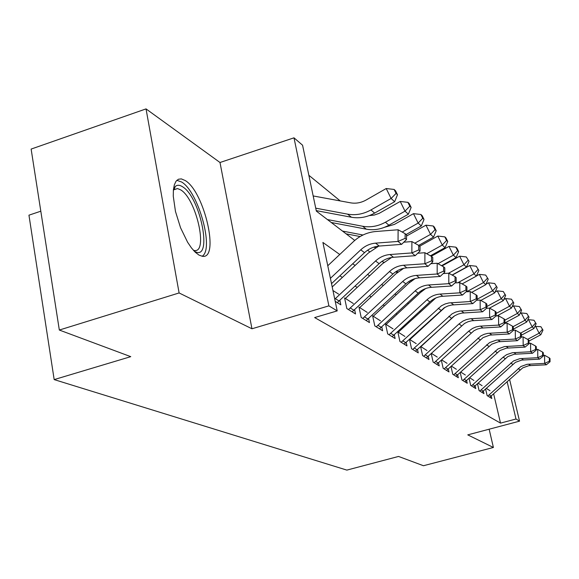<?xml version="1.0" encoding="UTF-8"?>
<svg xmlns="http://www.w3.org/2000/svg" width="579" height="579" viewBox="0 0 579 579"><rect width="100%" height="100%" fill="white"/><g stroke="black" fill="none" stroke-linecap="round" stroke-linejoin="round"><path stroke-width="0.87" d="M185.244 180.547L181.328 178.889L178.397 179.237L176.03 181.241L174.337 184.846L173.396 189.905L173.273 196.216L175.466 211.444L180.561 227.779L187.61 242.254L191.483 247.964L195.34 252.306L199.024 255.107L202.245 256.258C219.991 259.928 204.496 191.772 185.244 180.547M40.812 211.197L28.95 215.178L54.173 379.6L346.857 470.105L398.547 456.447L423.459 465.733L493.395 447.473L489.146 429.205M54.173 379.6L130.76 356.657L59.326 330.037L31.128 149.078L146.031 108.895L179.106 292.952L251.959 328.778L328.894 305.864L293.994 137.824L302.571 145.213L316.344 211.111L354.746 240.423M251.959 328.778L219.998 162.504L146.031 108.895M219.998 162.504L293.994 137.824M340.228 200.92L308.86 175.285M59.326 330.037L179.106 292.952M485.607 389.081L487.134 395.609L491.803 398.504L491.238 396.079M477.509 383.819L479.094 390.615L483.957 393.633L483.371 391.122M469.062 378.319L470.698 385.411L475.779 388.56L475.171 385.954M460.233 372.565L461.933 379.969L467.239 383.262L466.616 380.555M451.005 366.55L452.771 374.287L458.322 377.725L457.678 374.917M441.35 360.239L443.188 368.338L448.993 371.942L448.327 369.011M431.232 353.624L433.143 362.107L439.222 365.885L438.535 362.83M420.622 346.669L422.612 355.571L428.988 359.53L428.279 356.346M416.2 343.644L409.491 339.359L411.553 348.717L418.255 352.872L417.517 349.542M404.887 336.428L397.831 331.919L399.93 341.501L406.979 345.873L406.205 342.392M392.996 328.836L385.563 324.088L387.698 333.917L395.117 338.512L394.321 334.872M380.475 320.846L372.637 315.844L374.808 325.912L382.625 330.768L381.793 326.94M367.267 312.421L358.994 307.138L361.202 317.473L369.453 322.59L368.591 318.573M353.328 303.519L344.585 297.939L346.821 308.549L355.542 313.963L354.645 309.736M335.212 301.348L340.836 304.836L339.902 300.385M339.743 254.492L322.901 242.449L337.21 310.894L314.65 317.574L500.517 423.119L493.641 393.886M420.267 330.001L419.884 329.748M408.933 322.358L408.289 321.924M397.006 314.31L396.072 313.68M384.434 305.835L383.182 304.988M371.175 296.889L369.568 295.804M357.171 287.437L355.166 286.091M342.341 277.442L339.902 275.792M338.585 294.11L332.947 290.52M426.969 350.512L420.759 346.553M437.232 357.062L431.485 353.393M447.024 363.315L441.705 359.914M456.382 369.286L451.454 366.138M465.335 374.997L460.768 372.08M473.897 380.461L469.67 377.761M482.104 385.701L478.189 383.197M489.979 390.724L486.353 388.408M509.578 379.383L519.544 421.157L467.767 434.872L493.395 447.473M519.544 421.157L515.998 419.008L507.103 381.633M500.517 423.119L515.998 419.008M337.21 310.894L328.894 305.864M367.585 250.222L369.692 251.829M382.089 261.295L383.783 262.584M395.775 271.739L397.1 272.752M408.702 281.611L409.693 282.364M420.94 290.955L421.635 291.483M432.542 299.806L432.969 300.132M431.217 319.876L430.841 319.608M420.144 311.965L419.522 311.516M408.499 303.635L407.587 302.983M396.224 294.863L395.001 293.987M383.269 285.606L381.699 284.484M369.583 275.821L367.629 274.424M355.101 265.464L352.72 263.763M330.399 278.333L360.746 249.824C365.052 245.865 370.003 243.636 375.59 243.144L398.041 241.436L398.106 229.762L375.684 231.52C367.318 232.288 359.921 235.631 353.487 241.559L327.772 265.761M331.514 283.667L364.531 252.676C368.809 248.746 373.723 246.538 379.274 246.053L401.573 244.374L398.041 241.436L405.119 238.367L406.516 239.554L406.538 234.9L405.141 233.699L405.119 238.367M405.141 233.699L398.106 229.762M401.573 244.374L406.516 239.554M313.174 195.941L350.599 202.838C355.911 203.75 361.093 202.802 366.138 200.001L386.215 188.53L394.111 189.449L396.065 193.415L397.484 194.732L395.529 190.773L394.111 189.449M397.484 194.732L394.654 201.716L374.642 213.086C367.108 217.248 359.371 218.638 351.446 217.241L316.243 210.618M394.654 201.716L391.093 198.481L370.944 209.945C363.359 214.143 355.571 215.54 347.595 214.15L315.736 208.172M396.065 193.415L391.093 198.481L386.215 188.53M173.461 189.29L175.314 186.467C177.217 184.795 179.606 184.875 182.479 186.72C201 197.432 213.318 262.888 194.349 251.206L194.095 251.054M193.415 250.309L194.24 250.475C208.635 253.493 196.187 198.604 180.619 189.84L177.514 188.566L173.968 189.644L173.367 190.296M202.18 256.251C214.353 249.209 198.38 191.671 181.611 182.001L176.841 180.301M334.756 299.169L375.554 260.984C379.737 257.141 384.557 254.992 390 254.528L411.857 252.929L411.893 241.581L403.816 242.188M337.253 302.614L379.122 263.669C383.276 259.862 388.06 257.727 393.467 257.271L415.186 255.694L411.857 252.929L418.711 249.933L420.028 251.054L420.036 246.531L418.718 245.395L418.711 249.933M378.753 246.097L368.461 252.929L332.201 286.952M418.718 245.395L411.893 241.581M415.186 255.694L420.028 251.054M348.486 309.584L389.515 271.508C393.59 267.78 398.28 265.703 403.585 265.262L424.885 263.763L424.899 252.719L417.741 253.24M352.133 311.842L392.88 274.048C396.926 270.35 401.587 268.287 406.856 267.853L428.026 266.376L424.885 263.763L431.521 260.839L432.759 261.896L432.766 257.496L431.521 256.425L431.521 260.839M391.621 257.481L382.589 263.655L345.395 298.46M431.521 256.425L424.899 252.719M428.026 266.376L432.759 261.896M362.751 318.436L402.702 281.452C406.675 277.833 411.242 275.814 416.41 275.401L437.181 273.99L437.181 263.242L430.863 263.684M366.196 320.571L405.886 283.848C409.831 280.258 414.369 278.26 419.507 277.848L440.149 276.458L437.181 273.99L443.615 271.138L444.788 272.13L444.788 267.845L443.615 266.839L443.615 271.138M403.708 268.301L395.935 273.787L359.711 307.594M443.615 266.839L437.181 263.242M440.149 276.458L444.788 272.13M376.249 326.809L415.186 290.853C419.051 287.343 423.502 285.389 428.547 284.991L448.812 283.667L448.79 273.194L443.246 273.57M379.513 328.836L418.197 293.126C422.04 289.638 426.47 287.698 431.485 287.307L451.62 286.004L448.812 283.667L455.058 280.873L456.165 281.821L456.158 277.645L455.051 276.69L455.058 280.873M415.056 278.629L408.564 283.377L373.26 316.243M455.051 276.69L448.79 273.194M451.62 286.004L456.165 281.821M369.221 215.612L374.258 215.062L379.151 213.362L400.241 201.456L407.898 202.339L409.809 206.204L411.141 207.441L409.237 203.584L407.898 202.339M411.141 207.441L408.369 214.201L388.893 225.202C381.561 229.226 374.027 230.551 366.297 229.175L331.268 222.502M408.369 214.201L405.011 211.147L385.411 222.235C378.022 226.295 370.444 227.634 362.664 226.259L327.417 219.564M409.809 206.204L405.011 211.147L400.241 201.456M384.463 227.315L394.444 224.391L413.471 213.651L420.904 214.498L422.771 218.269L424.031 219.434L422.163 215.678L420.904 214.498M424.031 219.434L421.302 225.969L406.096 234.517M421.302 225.969L418.139 223.089L402.202 232.056M362.975 235.009L342.493 231.072M360.124 236.543L346.133 233.844M422.771 218.269L418.139 223.089L413.471 213.651M406.53 236.058L425.97 225.166L433.186 225.984L435.017 229.66L436.204 230.768L434.38 227.098L433.186 225.984M436.204 230.768L433.526 237.101L418.704 245.387M433.526 237.101L430.537 234.372L414.781 243.194M375.728 247.609L373.629 247.197M435.017 229.66L430.537 234.372L425.97 225.166M419.659 246.205L437.796 236.066L444.817 236.854L446.604 240.444L447.733 241.494L445.946 237.911L444.817 236.854M447.733 241.494L445.099 247.631L430.414 255.802M445.099 247.631L442.269 245.055L426.694 253.725M390.427 258.082L389.551 257.908M446.604 240.444L442.269 245.055L437.796 236.066M389.045 334.749L427.005 299.77C430.776 296.347 435.126 294.45 440.047 294.081L459.827 292.829L459.791 282.624L454.949 282.936M392.135 336.667L429.864 301.927C433.613 298.525 437.934 296.643 442.834 296.274L462.491 295.044L459.827 292.829L465.9 290.101L466.949 290.998L466.935 286.923L465.878 286.019L465.9 290.101M425.717 288.523L420.528 292.46L386.099 324.435M465.878 286.019L459.791 282.624M462.491 295.044L466.949 290.998M431.246 256.273L449 246.393L455.832 247.161L457.584 250.664L458.655 251.655L456.903 248.159L455.832 247.161M458.655 251.655L456.071 257.612L441.524 265.667M456.071 257.612L453.379 255.165L437.992 263.698M384.181 262.251L383.052 262.026M457.584 250.664L453.379 255.165L449 246.393M401.182 342.276L441.473 305.755L445.106 303.961L448.978 302.926L470.278 301.521L470.228 291.563L466.03 291.83M404.12 344.1L444.165 307.818L447.777 306.038L451.634 305.01L472.804 303.62L470.278 301.521L476.177 298.851L477.176 299.705L477.154 295.731L476.155 294.87L476.177 298.851M435.705 298.055L398.294 332.216M476.155 294.87L470.228 291.563M472.804 303.62L477.176 299.705M442.016 265.949L459.639 256.2L466.29 256.938L469.019 261.303L466.29 256.938M469.019 261.303L466.479 267.085L452.076 275.032M466.479 267.085L463.931 264.762L448.638 273.208M398.142 271.891L396.137 271.493M468.006 260.355L463.931 264.762L459.639 256.2M412.718 349.434L452.054 313.854L455.601 312.11L459.393 311.104L480.201 309.772L480.143 300.06L476.531 300.277M415.512 351.171L454.616 315.816L458.148 314.086L461.912 313.087L482.604 311.777L480.201 309.772L485.94 307.167L486.896 307.97L486.867 304.098L485.919 303.28L485.94 307.167M445.019 307.319L409.881 339.605M485.919 303.28L480.143 300.06M482.604 311.777L486.896 307.97M452.264 275.134L469.743 265.508L476.22 266.224L478.869 270.465L476.22 266.224M478.869 270.465L476.379 276.096L462.122 283.92M476.379 276.096L473.948 273.881L457.815 282.747M411.336 281.054L410.012 280.786M477.907 269.568L473.948 273.881L469.743 265.508M423.698 356.251L459.031 323.907L462.961 321.07L466.5 319.55L470.235 318.761L489.639 317.625L489.573 308.137L486.505 308.317M426.361 357.902L464.561 323.429L468.013 321.743L471.697 320.773L491.926 319.528L489.639 317.625L495.233 315.07L496.138 315.837L496.102 312.052L495.197 311.278L495.233 315.07M453.61 316.481L420.904 346.647M495.197 311.278L489.573 308.137M491.926 319.528L496.138 315.837M476.423 275.98L479.361 274.374L485.68 275.068L488.242 279.187L485.68 275.068M488.242 279.187L485.795 284.665L471.69 292.381M485.795 284.665L483.479 282.559L466.609 291.794M423.835 289.768L423.177 289.63M422.286 290.947L421.266 290.738M487.33 278.34L483.479 282.559L479.361 274.374M434.156 362.736L468.686 331.188L472.529 328.423L475.996 326.947L479.651 326.18L498.628 325.101L498.548 315.83L495.979 315.975M436.696 364.314L474.042 330.681L477.414 329.046L481.011 328.105L500.806 326.918L498.628 325.101L504.077 322.597L504.939 323.335L504.902 319.637L504.041 318.891L504.077 322.597M504.041 318.891L498.548 315.83M500.806 326.918L504.939 323.335M486.005 284.188L488.517 282.813L494.683 283.486L497.173 287.502L494.683 283.486M497.173 287.502L494.763 292.829L480.816 300.429M494.763 292.829L492.563 290.824L477.176 299.22M434.156 299.169L433.707 299.075M496.304 286.685L492.563 290.824L488.517 282.813M444.136 368.924L480.859 335.9L484.174 334.293L487.721 333.374L507.197 332.23L507.11 323.162L504.939 323.285M446.554 370.43L483.081 337.6L489.899 335.089L509.274 333.96L507.197 332.23L512.509 329.777L513.327 330.479L513.291 326.86L512.473 326.151L512.509 329.777M512.473 326.151L507.11 323.162M509.274 333.96L513.327 330.479M495.132 292.026L497.252 290.868L503.274 291.519L505.691 295.428L503.274 291.519M505.691 295.428L503.325 300.617L489.465 308.144M503.325 300.617L501.219 298.706L486.881 306.494M504.859 294.653L501.219 298.706L497.252 290.868M453.661 374.837L489.588 342.58L496.304 340.119L515.375 339.033L515.281 330.168L513.327 330.269M455.977 376.27L491.709 344.208L498.389 341.762L517.358 340.684L515.375 339.033L520.557 336.631L521.339 337.296L521.303 333.757L520.514 333.084L520.557 336.631M520.514 333.084L515.281 330.168M517.358 340.684L521.339 337.296M503.831 299.509L505.597 298.554L511.474 299.184L513.826 302.998L511.474 299.184M513.826 302.998L511.496 308.057L496.963 315.924M511.496 308.057L509.491 306.233L496.116 313.471M513.03 302.252L509.491 306.233L505.597 298.554M462.766 380.483L497.933 348.971L504.512 346.568L523.184 345.533L523.083 336.855L521.339 336.949M464.98 381.858L499.959 350.519L506.502 348.138L525.088 347.111L523.184 345.533L528.243 343.173L528.996 343.817L528.953 340.351L528.2 339.707L528.243 343.173M528.2 339.707L523.083 336.855M525.088 347.111L528.996 343.817M512.133 306.675L513.566 305.9L519.312 306.515L521.599 310.228L519.312 306.515M521.599 310.228L519.312 315.164L504.931 322.916M519.312 315.164L517.387 313.42L504.91 320.158M520.839 309.519L517.387 313.42L513.566 305.9M471.48 385.889L503.144 357.156L506.668 354.645L512.357 352.734L530.661 351.75L530.552 343.253L528.989 343.333M473.593 387.206L507.855 356.563L514.268 354.239L532.477 353.262L530.661 351.75L535.604 349.434L536.32 350.049L536.277 346.662L535.553 346.039L535.604 349.434M535.553 346.039L530.552 343.253M532.477 353.262L536.32 350.049M520.065 313.536L521.194 312.928L526.81 313.529L529.04 317.147L526.81 313.529M529.04 317.147L526.781 321.975L513.32 329.212M526.781 321.975L524.943 320.296L513.081 326.679M528.309 316.474L524.943 320.296L521.194 312.928M479.817 391.064L513.559 360.927L519.87 358.64L537.811 357.699L537.703 349.376L536.313 349.448M481.851 392.33L515.419 362.353L521.701 360.08L539.556 359.146L537.811 357.699L542.646 355.434L543.334 356.013L543.283 352.698L542.595 352.104L542.646 355.434M542.595 352.104L537.703 349.376M539.556 359.146L543.334 356.013M527.657 320.107L528.497 319.659L533.99 320.245L536.161 323.777L533.99 320.245M536.161 323.777L533.947 328.488L521.317 335.255M533.947 328.488L532.181 326.882L520.557 333.12M535.466 323.125L532.181 326.882L528.497 319.659M487.815 396.029L520.883 366.536L527.071 364.3L544.665 363.402L544.549 355.245L543.319 355.303M489.762 397.237L522.663 367.897L528.83 365.682L546.337 364.792L544.665 363.402L549.391 361.173L550.05 361.737L549.999 358.481L549.341 357.916L549.391 361.173M549.341 357.916L544.549 355.245M546.337 364.792L550.05 361.737M534.924 326.418L540.873 326.679L542.993 330.131L540.873 326.679M542.993 330.131L540.808 334.734L528.96 341.06M540.808 334.734L539.121 333.2L527.585 339.359M542.32 329.509L539.121 333.2L535.495 326.107M360.746 249.824L364.531 252.676M375.59 243.144L379.274 246.053M374.642 213.086L370.944 209.945M351.446 217.241L347.595 214.15M375.554 260.984L379.122 263.669M390 254.528L393.467 257.271M335.342 298.648L339.185 301.051M389.515 271.508L392.88 274.048M403.585 265.262L406.856 267.853M350.389 308.057L354.015 310.33M402.702 281.452L405.886 283.848M416.41 275.401L419.507 277.848M364.596 316.952L368.034 319.101M415.186 290.853L418.197 293.126M428.547 284.991L431.485 287.307M378.051 325.369L381.3 327.403M388.893 225.202L385.411 222.235M366.297 229.175L362.664 226.259M427.005 299.77L429.864 301.927M440.047 294.081L442.834 296.274M390.796 333.345L393.879 335.27M438.231 308.223L440.945 310.272M450.961 302.701L453.603 304.786M402.897 340.915L405.828 342.746M448.884 316.264L451.468 318.204M461.325 310.894L463.837 312.877M414.398 348.109L417.177 349.854M459.031 323.907L461.485 325.76M471.183 318.682L473.579 320.571M425.333 354.949L427.99 356.613M468.686 331.188L471.031 332.954M480.577 326.107L482.857 327.909M435.755 361.477L438.289 363.055M477.899 338.129L480.136 339.815M489.53 333.178L491.709 334.901M445.7 367.694L448.11 369.207M486.693 344.758L488.835 346.372M498.078 339.938L500.155 341.581M455.188 373.636L457.497 375.076M495.103 351.098L497.144 352.633M506.249 346.394L508.232 347.957M464.264 379.31L466.471 380.692M503.144 357.156L505.098 358.633M514.058 352.568L515.961 354.066M472.942 384.738L475.055 386.063M510.837 362.961L512.712 364.372M521.541 358.481L523.365 359.914M481.258 389.942L483.284 391.209M518.219 368.519L520.014 369.88M528.714 364.14L530.458 365.523M489.226 394.929L491.166 396.145M173.968 189.644L175.314 186.467M173.396 189.926L177.514 188.566"/></g></svg>
